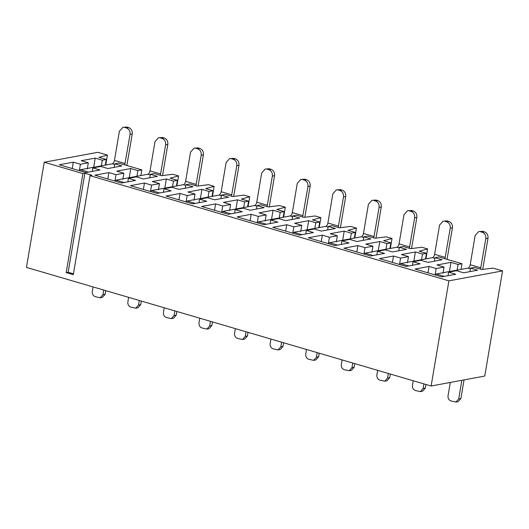 <?xml version="1.0" encoding="UTF-8"?>
<svg xmlns="http://www.w3.org/2000/svg" width="529" height="529" viewBox="0 0 529 529"><rect width="100%" height="100%" fill="white"/><g stroke="black" fill="none" stroke-linecap="round" stroke-linejoin="round"><path stroke-width="0.79" d="M107.427 155.09L97.885 152.299L44.238 162.244L26.45 267.396L431.115 386.005L484.762 376.059L502.55 270.908L493.008 268.11L481.754 269.526L474.467 267.39L470.519 268.117L477.634 270.2L463.622 272.799L456.507 270.716L448.625 272.177L455.74 274.26L441.722 276.859L415.047 269.043L429.059 266.444L436.174 268.527L444.056 267.066L436.941 264.983L450.959 262.384L458.068 264.467L462.015 263.74L438.891 256.962L434.95 257.689L442.065 259.779L428.047 262.377L420.932 260.288L413.05 261.749L420.165 263.839L406.153 266.431L379.472 258.615L393.483 256.016L400.598 258.099L408.481 256.638L401.366 254.555L415.384 251.956L422.499 254.039L426.44 253.312L419.147 251.176L427.597 248.934L421.864 247.255L410.61 248.67L403.316 246.534L399.375 247.261L406.49 249.351L392.472 251.949L385.357 249.86L377.475 251.321L384.59 253.411L370.578 256.01L343.896 248.187L357.908 245.588L365.023 247.671L372.905 246.21L365.79 244.127L379.809 241.528L386.924 243.611L390.865 242.884L383.571 240.748L392.022 238.506L386.289 236.827L375.035 238.242L367.741 236.106L363.8 236.833L370.915 238.923L356.896 241.522L349.781 239.432L341.899 240.893L349.014 242.983L335.002 245.582L308.321 237.759L322.333 235.16L329.448 237.243L337.33 235.782L330.215 233.699L344.234 231.1L351.349 233.19L355.29 232.456L347.996 230.32L356.447 228.078L350.714 226.399L339.459 227.814L332.166 225.678L328.225 226.412L335.34 228.495L321.321 231.094L314.206 229.004L306.324 230.465L313.439 232.555L299.427 235.154L272.746 227.331L286.758 224.732L293.873 226.822L301.755 225.361L294.64 223.271L308.658 220.672L315.773 222.762L319.714 222.028L312.421 219.892L320.872 217.657L315.139 215.971L303.884 217.386L296.59 215.25L292.649 215.984L299.764 218.067L285.746 220.666L278.631 218.583L270.749 220.044L277.864 222.127L263.852 224.726L237.171 216.903L251.182 214.305L258.297 216.394L266.18 214.933L259.065 212.843L273.083 210.244L280.198 212.334L284.139 211.6L276.846 209.464L285.296 207.229L279.563 205.543L268.309 206.965L261.015 204.822L257.074 205.556L264.189 207.639L250.171 210.238L243.056 208.155L235.174 209.616L242.289 211.699L228.277 214.298L201.595 206.475L215.607 203.877L222.722 205.966L230.604 204.505L223.489 202.415L237.508 199.823L244.623 201.906L248.564 201.172L241.27 199.036L249.721 196.801L243.988 195.122L232.734 196.537L225.44 194.394L221.499 195.128L228.614 197.211L214.595 199.81L207.48 197.727L199.598 199.188L206.713 201.271L192.701 203.87L166.02 196.047L180.032 193.455L187.147 195.538L195.029 194.077L187.914 191.994L201.933 189.395L209.048 191.478L212.989 190.751L205.695 188.608L214.146 186.373L208.413 184.694L197.158 186.109L189.865 183.973L185.924 184.7L193.039 186.783L179.02 189.382L171.905 187.299L164.023 188.76L171.138 190.843L157.126 193.442L130.445 185.626L144.457 183.027L151.572 185.11L159.454 183.649L152.339 181.566L166.357 178.967L173.472 181.05L177.413 180.323L170.12 178.18L178.571 175.945L172.838 174.266L161.583 175.681L154.289 173.545L150.348 174.272L157.463 176.362L143.445 178.954L136.33 176.871L128.448 178.333L135.563 180.415L121.551 183.014L94.87 175.198L108.881 172.599L115.996 174.682L123.885 173.221L116.77 171.138L130.782 168.539L137.897 170.622L141.838 169.895L118.714 163.117L114.773 163.845L121.888 165.934L107.876 168.533L100.761 166.443L92.873 167.905L99.988 169.994L85.976 172.586L59.294 164.77L73.306 162.172L80.421 164.255L88.31 162.793L81.195 160.71L95.207 158.111L102.322 160.194L106.263 159.467L98.969 157.331L107.427 155.09L105.74 165.035M106.263 159.467L105.311 165.114M141.838 169.895L140.886 175.542M44.238 162.244L82.921 173.578L84.891 173.214L92.006 175.304L90.036 175.668L448.903 280.853L502.55 270.908M101.37 165.841L102.322 160.194M114.178 167.362L114.773 163.845M136.938 176.269L137.897 170.622M149.753 177.79L150.348 174.272M90.036 175.668L73.286 274.696L66.171 272.607L82.921 173.578M84.891 173.214L68.142 272.243L66.171 272.607M73.438 273.797L68.142 272.243M178.571 175.945L176.891 185.884M177.413 180.323L176.461 185.963M214.146 186.373L212.466 196.312M212.989 190.751L212.03 196.391M249.721 196.801L248.041 206.74M248.564 201.172L247.605 206.819M285.296 207.229L283.617 217.168M284.139 211.6L283.18 217.247M431.115 386.005L448.903 280.853M257.259 222.517L258.297 216.394M266.18 214.933L265.148 221.056M279.239 217.981L280.198 212.334M273.083 210.244L271.529 219.409M292.054 219.495L292.649 215.984M256.479 209.067L257.074 205.556M243.664 207.553L244.623 201.906M237.508 199.823L235.954 208.981M234.578 213.127L235.174 209.616M221.691 212.089L222.722 205.966M230.604 204.505L229.573 210.628M220.904 198.639L221.499 195.128M208.089 197.125L209.048 191.478M201.933 189.395L200.385 198.554M199.003 202.7L199.598 199.188M186.115 201.661L187.147 195.538M195.029 194.077L193.998 200.2M185.329 188.218L185.924 184.7M172.514 186.697L173.472 181.05M166.357 178.967L164.81 188.126M163.428 192.272L164.023 188.76M150.54 191.233L151.572 185.11M159.454 183.649L158.422 189.772M130.782 168.539L129.235 177.698M127.853 181.85L128.448 178.333M114.965 180.812L115.996 174.682M123.885 173.221L122.847 179.351M95.207 158.111L93.659 167.27M92.277 171.422L92.873 167.905M79.39 170.384L80.421 164.255M88.31 162.793L87.272 168.923M320.872 217.657L319.192 227.596M319.714 222.028L318.756 227.675M356.447 228.078L354.767 238.024M355.29 232.456L354.331 238.103M392.022 238.506L390.342 248.451M390.865 242.884L389.906 248.531M427.597 248.934L425.918 258.873M426.44 253.312L425.481 258.959M462.015 263.74L461.057 269.387M435.136 274.65L436.174 268.527M444.056 267.066L443.018 273.189M457.116 270.114L458.068 264.467M450.959 262.384L449.405 271.542M469.931 271.635L470.519 268.117M434.355 261.207L434.95 257.689M421.54 259.686L422.499 254.039M415.384 251.956L413.83 261.114M412.455 265.267L413.05 261.749M399.56 264.229L400.598 258.099M408.481 256.638L407.442 262.768M398.78 250.779L399.375 247.261M385.965 249.258L386.924 243.611M379.809 241.528L378.255 250.686M376.879 254.839L377.475 251.321M357.908 245.588L356.83 251.976M363.985 253.801L365.023 247.671M372.905 246.21L371.867 252.34M363.205 240.351L363.8 236.833M350.39 238.83L351.349 233.19M344.234 231.1L342.68 240.265M341.304 244.411L341.899 240.893M328.41 243.373L329.448 237.243M337.33 235.782L336.299 241.912M327.63 229.923L328.225 226.412M314.815 228.409L315.773 222.762M308.658 220.672L307.104 229.837M305.729 233.983L306.324 230.465M292.835 232.945L293.873 226.822M301.755 225.361L300.723 231.484M270.154 223.555L270.749 220.044M448.03 275.695L448.625 272.177M251.182 214.305L250.105 220.699M215.607 203.877L214.529 210.271M180.032 193.455L178.954 199.843M144.457 183.027L143.379 189.415M108.881 172.599L107.804 178.987M73.306 162.172L72.228 168.559M429.059 266.444L427.974 272.832M393.483 256.016L392.406 262.404M322.333 235.16L321.255 241.548M286.758 224.732L285.68 231.12M93.064 286.916L92.284 291.532C92.072 294.078 93.031 295.784 95.147 296.663L100.173 297.781L102.957 294.66L105.145 294.256L105.754 290.639M105.145 294.256L102.362 297.377L100.173 297.781M103.737 290.044L102.957 294.66M304.823 217.274L310.133 186.109L307.938 186.519L302.634 217.022M257.015 222.722L258.304 221.863L290.17 215.951C291.195 215.587 291.915 214.463 292.332 212.585L297.265 183.391L300.75 179.49L304.77 179.179L306.549 179.701C309.194 180.799 310.391 182.935 310.133 186.109M221.446 212.294L222.735 211.435L254.594 205.523C255.619 205.159 256.34 204.035 256.757 202.157L261.69 172.963L265.174 169.062L269.195 168.751L270.974 169.273C273.619 170.371 274.816 172.507 274.558 175.681L272.362 176.091L267.059 206.594M269.248 206.846L274.558 175.681M185.871 201.866L187.16 201.007L219.019 195.102C220.044 194.732 220.765 193.607 221.182 191.729L226.114 162.535L229.599 158.634L233.62 158.33L235.398 158.845C238.043 159.943 239.24 162.079 238.982 165.253L236.787 165.663L231.484 196.166M233.673 196.418L238.982 165.253M150.296 191.438L151.585 190.579L183.444 184.674C184.469 184.304 185.19 183.186 185.606 181.302L190.546 152.107L194.024 148.206L198.044 147.902L199.823 148.424C202.468 149.515 203.665 151.651 203.407 154.832L201.212 155.235L195.909 185.745M198.097 185.99L203.407 154.832M114.72 181.017L116.01 180.151L147.869 174.246C148.9 173.876 149.614 172.758 150.031 170.88L154.971 141.679L158.449 137.778L162.469 137.474L164.248 137.996C166.893 139.087 168.09 141.223 167.832 144.404L165.643 144.807L160.333 175.317M162.522 175.562L167.832 144.404M79.145 170.589L80.434 169.723L112.293 163.818C113.325 163.448 114.039 162.33 114.456 160.452L119.395 131.252L122.873 127.35L126.894 127.046L128.673 127.568C131.324 128.659 132.514 130.795 132.257 133.976L130.068 134.379L124.758 164.889M126.848 165.498L132.257 133.976M434.891 274.855L436.18 273.996L468.046 268.091C469.071 267.72 469.792 266.603 470.202 264.718L475.141 235.524L478.626 231.623L482.64 231.318L484.419 231.841C487.07 232.932 488.267 235.068 488.002 238.248L485.814 238.652L480.511 269.162M482.699 269.406L488.002 238.248M399.316 264.434L400.605 263.568L432.471 257.663C433.496 257.292 434.216 256.175 434.626 254.297L439.566 225.096L443.051 221.195L447.065 220.891L448.843 221.413C451.495 222.504 452.692 224.64 452.427 227.82L450.239 228.224L444.935 258.734M447.025 259.342L452.427 227.82M363.74 254.006L365.03 253.14L396.895 247.235C397.92 246.871 398.641 245.747 399.051 243.869L403.991 214.668L407.475 210.767L411.489 210.463L413.268 210.985C415.92 212.076 417.116 214.212 416.852 217.393L414.663 217.796L409.36 248.306M411.549 248.551L416.852 217.393M328.165 243.578L329.455 242.712L361.32 236.807C362.345 236.443 363.066 235.319 363.476 233.441L368.415 204.24L371.9 200.339L375.914 200.035L377.693 200.557C380.344 201.648 381.541 203.784 381.277 206.965L379.088 207.368L373.785 237.878M375.974 238.123L381.277 206.965M292.59 233.15L293.879 232.284L325.745 226.379C326.77 226.015 327.491 224.891 327.901 223.013L332.84 193.812L336.325 189.918L340.345 189.607L342.124 190.129C344.769 191.22 345.966 193.363 345.701 196.537L343.513 196.94L338.21 227.45M340.398 227.695L345.701 196.537M128.64 297.344L127.859 301.96C127.648 304.506 128.607 306.212 130.723 307.091L135.741 308.209L138.532 305.088L140.721 304.684L141.329 301.067M140.721 304.684L137.937 307.805L135.741 308.209M139.312 300.472L138.532 305.088M307.938 186.519C308.202 183.338 307.005 181.202 304.354 180.111L302.575 179.589M300.75 179.49L304.77 179.179M265.174 169.062L269.195 168.751M272.362 176.091C272.627 172.91 271.43 170.774 268.778 169.683L267 169.161M229.599 158.634L233.62 158.33M236.787 165.663C237.052 162.482 235.855 160.347 233.21 159.255L231.431 158.733M194.024 148.206L198.044 147.902M201.212 155.235C201.476 152.054 200.279 149.919 197.634 148.828L195.856 148.305M158.449 137.778L162.469 137.474M165.643 144.807C165.901 141.633 164.704 139.491 162.059 138.4L160.28 137.877M122.873 127.35L126.894 127.046M130.068 134.379C130.326 131.205 129.129 129.069 126.484 127.972L124.705 127.449M478.626 231.623L482.64 231.318M485.814 238.652C486.078 235.471 484.881 233.335 482.23 232.244L480.451 231.722M443.051 221.195L447.065 220.891M450.239 228.224C450.503 225.05 449.306 222.914 446.655 221.816L444.876 221.294M407.475 210.767L411.489 210.463M414.663 217.796C414.928 214.622 413.731 212.486 411.079 211.388L409.301 210.866M371.9 200.339L375.914 200.035M379.088 207.368C379.353 204.194 378.156 202.058 375.504 200.96L373.725 200.438M336.325 189.918L340.345 189.607M343.513 196.94C343.777 193.766 342.58 191.63 339.929 190.533L338.15 190.017M164.215 307.772L163.435 312.388C163.223 314.934 164.182 316.64 166.298 317.512L171.317 318.637L174.107 315.515L176.296 315.112L176.904 311.495M176.296 315.112L173.512 318.233L171.317 318.637M174.887 310.9L174.107 315.515M199.79 318.2L199.01 322.816C198.798 325.355 199.757 327.067 201.873 327.94L206.892 329.064L209.682 325.943L211.871 325.54L212.479 321.923M211.871 325.54L209.087 328.661L206.892 329.064M210.463 321.328L209.682 325.943M235.365 328.628L234.585 333.244C234.373 335.783 235.332 337.495 237.448 338.368L242.467 339.492L245.258 336.371L247.446 335.968L248.055 332.351M247.446 335.968L244.662 339.082L242.467 339.492M246.038 331.756L245.258 336.371M270.941 339.056L270.16 343.671C269.949 346.211 270.908 347.923 273.024 348.796L278.042 349.92L280.833 346.799L283.022 346.389L283.63 342.772M283.022 346.389L280.231 349.51L278.042 349.92M281.613 342.184L280.833 346.799M306.516 349.484L305.736 354.099C305.524 356.639 306.483 358.351 308.599 359.224L313.618 360.348L316.408 357.227L318.597 356.817L319.205 353.2M318.597 356.817L315.806 359.938L313.618 360.348M317.188 352.612L316.408 357.227M342.091 359.912L341.311 364.527C341.099 367.066 342.051 368.773 344.174 369.652L349.193 370.776L351.977 367.655L354.172 367.245L354.78 363.628M354.172 367.245L351.382 370.366L349.193 370.776M352.764 363.039L351.977 367.655M377.666 370.333L376.879 374.949C376.674 377.494 377.627 379.2 379.749 380.08L384.768 381.197L387.552 378.076L389.747 377.673L390.356 374.056M389.747 377.673L386.957 380.794L384.768 381.197M388.332 373.467L387.552 378.076M413.235 380.761L412.455 385.376C412.25 387.922 413.202 389.628 415.325 390.508L420.343 391.625L423.127 388.504L425.323 388.101L425.931 384.484M425.323 388.101L422.532 391.222L420.343 391.625M423.908 383.889L423.127 388.504M450.291 382.447L448.03 395.804C447.825 398.35 448.777 400.056 450.9 400.929L455.919 402.053L458.703 398.932L460.898 398.529L464.045 379.901M460.898 398.529L458.107 401.65L455.919 402.053M461.857 380.305L458.703 398.932M303.005 215.713L292.332 212.585M292.537 216.645L290.17 215.951M266.444 224.243L258.304 221.863M306.549 179.701L304.354 180.111M230.869 213.815L222.735 211.435M256.962 206.217L254.594 205.523M267.429 205.285L256.757 202.157M270.974 169.273L268.778 169.683M195.294 203.387L187.16 201.007M221.387 195.79L219.019 195.102M231.854 194.857L221.182 191.729M235.398 158.845L233.21 159.255M159.718 192.966L151.585 190.579M185.811 185.368L183.444 184.674M196.279 184.436L185.606 181.302M199.823 148.424L197.634 148.828M124.143 182.538L116.01 180.151M150.236 174.94L147.869 174.246M160.704 174.008L150.031 170.88M164.248 137.996L162.059 138.4M88.568 172.11L80.434 169.723M114.661 164.512L112.293 163.818M125.128 163.58L114.456 160.452M128.673 127.568L126.484 127.972M444.32 276.383L436.18 273.996M470.407 268.785L468.046 268.091M480.874 267.853L470.202 264.718M484.419 231.841L482.23 232.244M408.745 265.955L400.605 263.568M434.838 258.357L432.471 257.663M445.299 257.425L434.626 254.297M448.843 221.413L446.655 221.816M373.17 255.527L365.03 253.14M399.263 247.929L396.895 247.235M409.724 246.997L399.051 243.869M413.268 210.985L411.079 211.388M337.595 245.099L329.455 242.712M363.688 237.501L361.32 236.807M374.148 236.569L363.476 233.441M377.693 200.557L375.504 200.96M302.019 234.671L293.879 232.284M328.112 227.073L325.745 226.379M338.573 226.141L327.901 223.013M342.124 190.129L339.929 190.533"/></g></svg>
